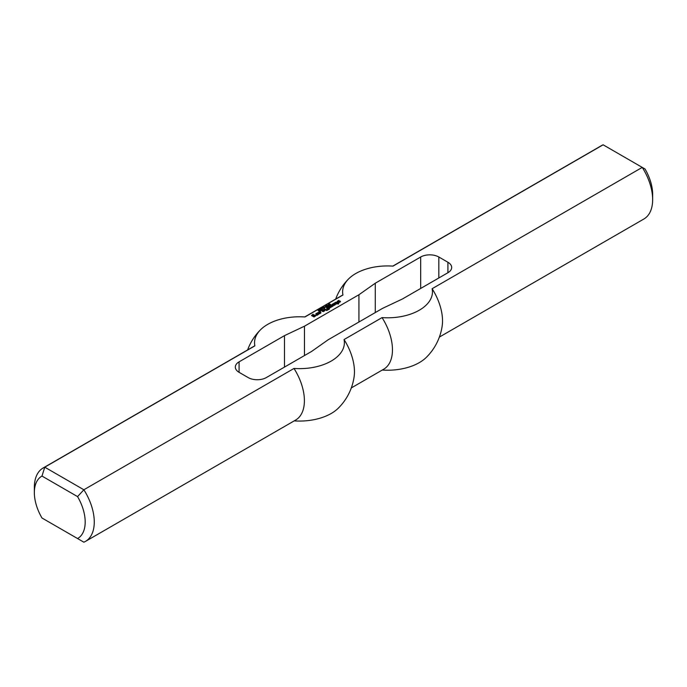 <?xml version="1.0" encoding="UTF-8"?>
<svg xmlns="http://www.w3.org/2000/svg" width="687" height="687" viewBox="0 0 687 687"><rect width="100%" height="100%" fill="white"/><g stroke="black" fill="none" stroke-linecap="round" stroke-linejoin="round"><path stroke-width="1.03" d="M329.056 305.071L328.077 305.174L329.056 305.251M328.438 304.719L329.382 305.062L328.231 305.5L327.836 305.191L328.438 304.891M325.698 306.316L326.188 306.041L325.698 306.316M324.839 307.682L323.543 306.934L324.839 307.682M324.101 307.793L323.079 307.201L324.539 307.853L322.658 307.759L323.517 308.446L322.22 307.699L324.101 307.931M320.949 309.597L319.773 309.107L320.949 309.785M321.078 309.305L320.992 309.974M320.202 309.811L320.202 310.335L318.897 309.614L320.202 309.811L320.228 310.352M337.987 303.268L338.725 303.697L338.219 304.058L337.223 303.637L336.329 304.075L336.776 303.302L334.423 302.976L336.209 302.237L338.236 302.976L338.339 303.989M337.918 302.787L337.987 303.353M337.798 302.787L337.918 303.31M337.411 302.933L337.54 303.456M336.209 302.237L337.411 303.456M335.634 302.203L336.209 302.761M336.776 303.379L336.776 303.886M334.045 304.221L334.105 304.916L334.681 304.513L333.667 303.929L332.139 304.289L334.105 303.448L335.505 304.255L334.234 305.354L332.774 304.951L334.045 304.444M333.161 305.183L333.667 304.891M334.105 303.448L335.368 304.702M333.41 303.482L333.41 303.998M334.681 304.59L334.681 305.097M334.105 304.916L334.105 305.363M333.985 304.916L333.985 305.372M333.667 304.736L333.873 305.38M333.667 304.659L333.667 305.26M331.186 304.848L333.092 306.016L330.232 307.673L327.879 306.754L330.679 306.9L329.219 305.981L329.726 305.612L331.314 306.462L332.01 306.127L330.55 305.208L331.057 304.848L332.706 306.247M331.057 304.848L331.186 305.372M332.01 306.127L332.01 306.642M331.443 306.462L331.443 306.969M331.314 306.462L331.417 306.986M329.854 305.612L331.314 306.986M329.726 305.612L329.854 306.136M330.679 306.9L330.679 307.415M330.103 307.226L330.103 307.673M329.975 307.226L329.975 307.673M328.515 306.385L329.829 307.673M328.386 306.385L328.515 306.909M319.3 312.439L319.936 312.07L320.949 312.662L319.678 313.761L317.583 312.989L319.558 311.855L318.536 312.731L319.429 313.246L319.996 312.843L319.3 312.439M319.996 312.92L319.996 313.444L319.429 313.77L319.429 313.246M319.3 313.246L319.429 313.77M318.536 312.808L319.3 313.77M318.536 312.731L318.536 313.332M318.854 311.889L319.112 312.396M317.643 312.585L317.643 313.023M317.72 313.066L318.854 312.413M319.936 312.07L320.82 313.109M319.807 312.07L319.936 312.594M324.513 308.695L326.102 309.691L325.466 309.983L323.878 309.064L324.513 308.695L325.707 309.914M324.384 308.695L324.513 309.219M323.302 310.421L323.371 311.117L323.938 310.713L322.924 310.129L321.396 310.498L323.371 309.648L324.762 310.455L323.491 311.563L322.031 311.159L323.302 310.644M322.426 311.383L322.924 311.091M323.371 309.648L324.633 310.902M322.667 309.691L322.667 310.198M323.938 310.79L323.938 311.305M323.371 311.117L323.371 311.563M323.242 311.117L323.242 311.572M322.924 310.936L323.13 311.58M322.924 310.859L322.924 311.46M313.83 315.445L312.688 315.445L314.345 314.938L315.548 315.634L314.088 316.99L311.486 315.556L313.135 314.234L312.181 315.299L314.088 316.329L314.723 315.891L313.581 314.938M314.723 315.96L314.723 316.484L314.088 316.853L314.088 316.329M313.959 316.329L314.088 316.853M312.181 315.299L313.959 316.853M311.555 315.599L312.181 315.239L312.181 315.822M313.135 314.234L313.135 314.68M313.006 314.234L313.006 314.749M315.548 315.634L315.548 316.149L314.345 315.462L314.345 314.938M313.083 315.745L313.581 315.462M326.608 309.906L327.244 310.352L325.973 310.275L326.608 309.906L326.857 310.576M326.48 309.906L326.608 310.43M320.571 310.971L320.065 311.263L320.571 311.409M320.443 310.971L320.443 311.451M337.223 301.284L338.94 300.365L338.047 301.464L340.082 301.026L340.46 301.765M338.047 301.464L338.047 301.945M338.94 300.365L338.94 300.803M338.811 300.365L338.811 300.88M337.36 301.73L338.047 301.335M340.082 301.026L340.529 301.722L339 302.606L338.562 302.349L339.507 301.43L337.223 301.653M339.704 301.687L339.704 302.203M327.055 307.226L329.502 308.635L328.266 309.76L327.184 309.579L328.772 308.952L326.668 308.772L327.433 308.257L326.419 307.596L326.926 307.226L329.399 309.098M326.926 307.226L327.055 307.75M327.433 308.257L327.433 308.772M328.772 309.03L328.772 309.468M327.819 309.21L327.897 309.777M327.69 309.21L327.819 309.734M316.57 313.281L318.476 314.457L316.887 315.376L315.616 315.007L317.205 314.534L315.865 313.684L316.441 313.281L318.081 314.68M316.441 313.281L316.57 313.804M317.205 314.534L316.69 315.35L316.69 314.826M316.57 314.826L316.69 315.35M316.252 314.637L316.57 315.35M316.123 314.637L316.252 315.17M322.22 308.944L320.992 308.652L322.134 309.227M321.069 308.48L320.992 308.918M321.37 308.317L322.426 308.995L321.181 309.038L320.777 308.592L321.37 308.437M320.941 308.935L321.37 308.841M320.941 308.403L320.941 308.875M322.066 308.42L322.564 308.137L322.066 308.42M319.026 310.747L318.442 310.404L319.026 310.928M318.133 310.412L318.854 310L319.249 310.91L318.133 310.584M319 310.077L319.112 310.979M325.93 306.874L324.951 306.977L325.93 307.055M325.312 306.522L326.256 306.866L325.106 307.304L324.711 307.003L325.312 306.694M327.725 305.698L326.703 305.105L328.171 305.758L326.291 305.663L327.149 306.35L325.844 305.603L327.725 305.827M329.459 303.723L328.833 304.281L330.395 304.298L329.288 304.693L330.112 304.264L328.575 304.058L329.459 303.869M328.575 304.581L328.79 304.083M447.915 272.73L447.915 262.254A12.838 7.411 0 0 1 451.677 267.492A12.838 7.411 0 0 1 447.915 272.73L402.513 298.939L382.539 308.377L328.068 339.833L311.726 351.366L266.324 377.575A12.838 7.411 180 0 1 248.17 377.575L239.085 372.328A12.838 7.411 180 0 1 235.323 367.09A12.838 7.411 180 0 1 239.085 361.843L284.487 335.634L304.461 326.205L358.932 294.749L375.274 283.216L420.676 257.007L420.676 288.463M439.379 337.077L643.874 219.007A42.371 24.466 -120 0 0 652.65 199.608L652.65 194.369A35.956 20.756 60 0 0 645.016 168.993L642.242 167.396L432.123 288.712A44.921 25.934 180 0 1 382.058 317.609L344.05 339.55A44.921 25.934 0 0 1 293.993 368.455L83.866 489.771L44.758 467.186A42.371 24.466 -120 0 0 43.126 467.993A42.371 24.466 -120 0 0 34.35 487.392L34.35 492.631A35.956 20.756 60 0 1 41.984 476.065L44.758 467.186L254.877 345.87A42.371 24.466 -120 0 0 253.245 346.677L43.126 467.993M652.65 199.608A42.371 24.466 -120 0 0 642.242 167.396L603.134 144.811A42.371 24.466 -120 0 0 601.503 145.618L392.801 266.109M254.877 345.87A44.921 25.934 0 0 1 260.699 329.605A44.921 25.934 0 0 1 304.942 316.973L342.95 295.024A44.921 25.934 180 0 1 348.773 278.759A44.921 25.934 180 0 1 393.007 266.127L603.134 144.811M447.915 262.254L438.83 257.007A12.838 7.411 0 0 0 420.676 257.007M358.932 322.005L358.932 294.749M375.274 312.576L375.274 283.216M382.273 370.044A44.921 25.934 0 0 0 426.301 357.395A55.209 55.209 0 0 0 442.17 326.007A42.371 24.466 -120 0 0 432.123 288.712M342.95 295.024A42.371 24.466 -120 0 0 341.319 295.831L304.727 316.956M351.306 387.923L383.69 369.22A42.371 24.466 -120 0 0 382.058 317.609M41.984 476.065L77.562 496.615A35.956 20.756 60 0 1 77.562 538.548L41.984 518.007A35.956 20.756 60 0 1 34.35 492.631M44.758 519.604L41.984 518.007M77.562 496.615L83.866 489.771A42.371 24.466 -120 0 1 85.497 541.382A42.371 24.466 -120 0 1 83.866 542.189L77.562 538.548M344.05 339.55A42.371 24.466 -120 0 1 354.106 376.854A55.209 55.209 0 0 1 338.227 408.241A44.921 25.934 180 0 1 294.199 420.891M304.461 355.557L304.461 326.205M284.487 367.09L284.487 335.634M85.497 541.382L295.625 420.066A42.371 24.466 -120 0 0 293.993 368.455M239.085 361.843L239.085 372.328M438.83 277.977L438.83 257.007M321.147 310.189L321.147 309.665M320.271 310.696L320.271 310.172M322.22 309.502L322.22 308.978M320.992 309.124L320.992 308.6M328.755 304.693L328.755 304.169M348.773 278.759A55.209 55.209 0 0 0 335.694 299.077M260.699 329.605A55.209 55.209 0 0 0 247.621 349.923"/></g></svg>
